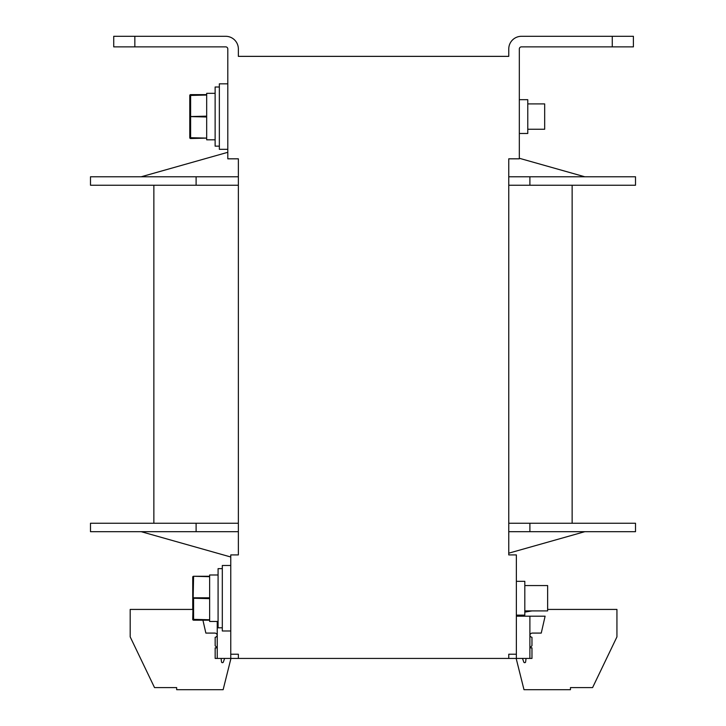 <?xml version="1.0" encoding="UTF-8"?>
<svg xmlns="http://www.w3.org/2000/svg" width="726" height="726" viewBox="0 0 726 726"><rect width="100%" height="100%" fill="white"/><g stroke="black" fill="none" stroke-linecap="round" stroke-linejoin="round"><path stroke-width="1.09" d="M238.364 523.237L90.487 523.237L90.487 531.686L238.364 531.686L238.364 554.918L238.364 158.822L227.801 158.822L227.801 48.978A2.114 2.114 0 0 0 225.686 46.863L113.728 46.863L113.728 36.3L134.845 36.3L134.845 46.863M141.189 176.781L227.801 152.306M134.845 36.3L225.686 36.3A12.678 12.678 0 0 1 238.364 48.978L238.364 56.365L246.813 56.365M238.364 176.781L90.487 176.781L90.487 185.23L238.364 185.23M529.889 647.873L531.967 647.873L531.967 658.437L508.763 658.437L508.763 654.208L516.367 654.208L516.367 554.918L508.763 554.918L508.763 531.686L635.513 531.686L635.513 523.237L508.763 523.237M141.189 531.686L230.759 556.996M572.142 185.23L572.142 523.237M508.763 185.23L635.513 185.23L635.513 176.781L508.763 176.781M500.314 56.365L508.763 56.365L508.763 48.978A12.678 12.678 0 0 1 521.44 36.3L633.399 36.3L633.399 46.863L521.44 46.863A2.114 2.114 0 0 0 519.326 48.978L519.326 158.822L508.763 158.822L508.763 554.918M584.811 176.781L519.326 158.277M519.326 133.475L527.775 133.475L527.775 99.68L519.326 99.68M527.775 103.9L544.672 103.9L544.672 129.246L527.775 129.246M508.763 56.365L238.364 56.365M238.364 554.918L230.759 554.918L230.759 654.208L238.364 654.208L238.364 658.437L215.159 658.437L215.159 647.873L217.237 647.873M508.763 658.437L238.364 658.437M221.076 658.437L221.494 661.813A0.844 0.844 0 0 0 222.338 662.657L222.537 662.657A0.844 0.844 0 0 0 223.336 662.094L224.615 658.437M230.95 658.437L223.136 689.7L176.663 689.7L176.663 687.586L176.663 689.7M209.632 576.698L193.579 576.272A0.844 0.844 0 0 0 192.735 577.116A0.844 0.844 0 0 1 193.579 576.272A0.844 0.844 0 0 0 192.735 577.116A0.844 0.844 0 0 1 193.579 576.272L209.632 576.272L209.632 598.651L192.735 598.224L192.735 577.116L192.735 609.423L130.19 609.423L130.19 636.883L154.52 687.586L176.663 687.586M202.926 620.185L205.857 633.081L214.733 633.081A2.532 2.532 0 0 1 217.237 635.214A2.532 2.532 0 0 1 215.159 637.31L215.159 645.759L217.237 647.837M217.237 658.437L217.237 621.465M230.759 658.437L230.759 654.208M230.759 630.976L222.31 630.976L222.31 565.481L230.759 565.481M222.31 627.799L218.081 627.799L218.081 568.649L222.31 568.649M192.735 577.116L193.579 576.698L192.735 619.342L209.632 619.759L209.632 598.651M218.081 621.465L209.632 621.465L209.632 620.185L193.579 620.185A0.844 0.844 0 0 1 192.735 619.342M209.632 576.272L209.632 574.992L218.081 574.992M529.889 658.437L529.889 616.183L545.108 616.183L541.26 633.081L532.394 633.081A2.532 2.532 0 0 0 529.889 635.214A2.532 2.532 0 0 0 531.967 637.31L531.967 645.759L529.889 647.837M532.013 610.902L524.816 612.1M547.631 609.423L616.937 609.423L616.937 636.883L592.597 687.586L570.464 687.586L570.464 689.7L570.464 687.586M570.464 689.7L523.99 689.7L516.168 658.437M526.051 658.437L525.633 661.813A0.844 0.844 0 0 1 524.789 662.657L524.589 662.657A0.844 0.844 0 0 1 523.791 662.094L522.511 658.437M529.889 616.183L516.367 616.183M516.367 654.208L516.367 658.437M516.367 581.326L524.816 581.326L524.816 615.131L516.367 615.131M524.816 585.555L547.631 585.555L547.631 610.902L524.816 610.902M153.858 523.237L153.858 185.23M584.811 531.686L508.763 553.176M227.801 149.32L219.352 149.32L219.352 83.835L227.801 83.835M219.352 146.153L215.123 146.153L215.123 87.002L219.352 87.002M206.674 138.103L206.674 116.995L189.776 116.577L189.776 137.686L206.674 138.103L190.62 138.53A0.844 0.844 0 0 1 189.776 137.686L189.776 116.577L206.674 116.151L206.674 116.995M215.123 139.809L206.674 139.809L206.674 138.53M215.123 93.336L206.674 93.336L206.674 94.625L190.62 94.625L206.674 94.625L206.674 116.151M206.674 95.042L189.776 95.469A0.844 0.844 0 0 1 190.62 94.625A0.844 0.844 0 0 0 189.776 95.469L189.776 116.577M190.62 94.625A0.844 0.844 0 0 0 189.776 95.469A0.844 0.844 0 0 1 190.62 94.625L190.62 138.53M196.111 523.237L196.111 531.686M529.889 531.686L529.889 523.237M196.111 176.781L196.111 185.23M529.889 185.23L529.889 176.781M612.272 46.863L612.272 36.3M193.579 620.185L193.579 597.807L209.632 597.807"/></g></svg>
